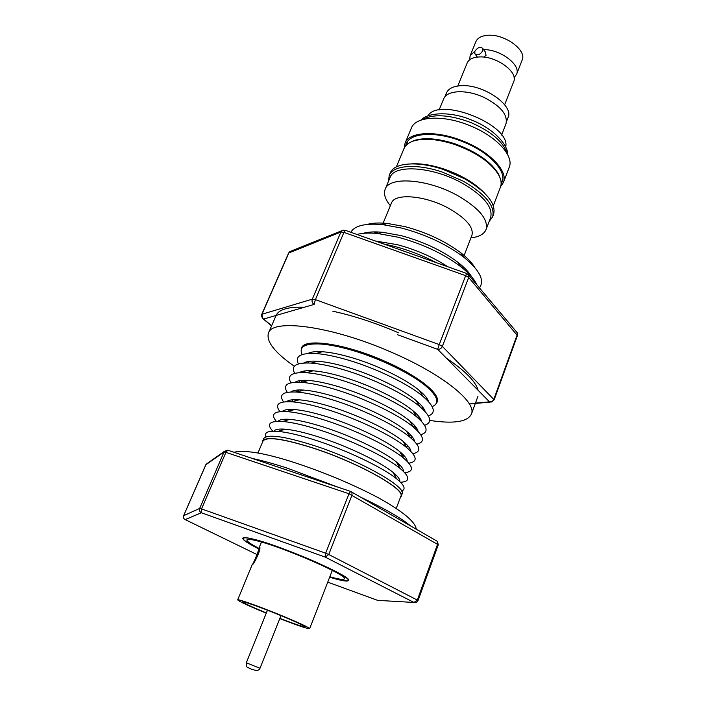 <?xml version="1.0" encoding="UTF-8"?>
<svg xmlns="http://www.w3.org/2000/svg" width="706" height="706" viewBox="0 0 706 706"><rect width="100%" height="100%" fill="white"/><g stroke="black" fill="none" stroke-linecap="round" stroke-linejoin="round"><path stroke-width="1.06" d="M370.844 232.036L369.565 233.068M378.645 231.992L373.58 233.192M464.116 269.401L461.274 265.041M329.667 577.19C341.033 580.606 347.193 581.656 348.146 580.341C350.961 577.755 313.12 559.47 279.364 547.441C257.081 539.587 245 536.551 243.129 538.334C242.917 539.958 248.15 543.47 258.82 548.871M401.176 496.424L402.067 494.068C407.309 487.069 358.542 459.685 313.146 445.248C283.477 436.034 266.965 433.846 263.585 438.682L262.606 441.003C265.959 436.229 282.471 438.461 312.14 447.71C357.563 462.192 406.382 489.514 401.176 496.424L400.364 497.509M257.946 452.996L262.95 441.153C266.286 436.396 282.718 438.62 312.246 447.833C357.43 462.236 406.003 489.417 400.823 496.292L396.278 508.329M474.785 267.459C472.014 262.782 467.328 257.875 460.727 252.73C445.115 241.081 426.459 232.362 404.776 226.591L387.532 223.458C379.201 222.628 372.424 222.946 367.199 224.429M479.436 287.871C484.934 280.335 479.595 270.019 463.401 256.905C446.201 244.091 425.63 234.489 401.705 228.1L382.723 224.632C365.276 223.087 354.633 225.638 350.811 232.283M471.67 276.849C469.04 272.287 464.495 267.468 458.044 262.394C442.3 250.533 423.318 241.611 401.096 235.627L382.811 232.3C374.639 231.524 368.029 231.886 362.972 233.377M476.921 284.88C474.458 279.285 469.084 273.222 460.789 266.691C443.439 253.657 422.515 243.826 397.999 237.198L377.869 233.518C369.317 232.698 362.346 233.006 356.927 234.454M448.019 266.833C432.954 257.063 416.081 249.686 397.407 244.7L375.301 240.984M436.59 262.764C422.973 255.643 408.871 250.162 394.266 246.332L383.773 243.994M430.907 390.63L431.516 390.409M425.921 398.978L427.351 398.934M435.893 397.31L436.652 396.957M426.918 399.931L427.783 399.667M432.196 392.015L430.801 389.174M421.491 408.033L423.397 408.015M432.169 406.594C439.988 403.32 437.949 396.516 426.053 386.191C411.174 373.633 379.616 358.242 351.897 350.238C339.745 346.717 329.314 344.643 320.603 344.016C304.868 343.284 298.7 346.805 302.097 354.571M422.85 409.268L424.015 408.959M428.727 401.829C427.757 398.687 424.685 394.945 419.496 390.603C406.012 379.166 376.978 364.984 351.456 357.563C340.08 354.235 330.364 352.294 322.307 351.729C315.564 351.297 310.755 351.888 307.887 353.494M416.928 417.078L419.373 417.122M428.41 415.931C436.361 412.948 434.525 406.418 422.912 396.348C408.139 383.87 376.042 368.214 347.908 360.007C335.368 356.327 324.689 354.174 315.873 353.529C300.518 352.815 294.684 356.283 298.391 363.925M418.702 418.623L420.194 418.287M425.224 411.677C424.394 408.65 421.411 404.988 416.284 400.69C402.888 389.333 373.377 374.921 347.493 367.314C335.765 363.846 325.828 361.825 317.682 361.251C311.002 360.819 306.325 361.419 303.633 363.043M412.807 426.168L415.252 426.265M424.615 425.303C432.707 422.62 431.092 416.363 419.743 406.532C405.067 394.142 372.441 378.248 343.91 369.82C330.982 365.99 320.056 363.749 311.143 363.096C296.149 362.39 290.66 365.805 294.676 373.333M414.466 427.986L416.328 427.659M421.694 421.553C421.005 418.64 418.12 415.057 413.045 410.813C399.746 399.543 369.75 384.92 343.504 377.11C331.423 373.5 321.274 371.4 313.049 370.818C306.439 370.385 301.886 370.994 299.379 372.627M408.871 435.293L411.033 435.425M420.758 434.719C429.036 432.337 427.633 426.353 416.54 416.761C401.979 404.476 368.814 388.335 339.877 379.696C326.569 375.707 315.414 373.377 306.413 372.715C291.763 372.009 286.618 375.371 290.978 382.802M410.115 437.376L412.41 437.067M418.128 431.463C417.59 428.666 414.801 425.171 409.771 420.97C396.578 409.807 366.096 394.972 339.489 386.967C327.072 383.217 316.712 381.037 308.407 380.428C301.868 379.996 297.438 380.613 295.117 382.264M404.909 444.462L406.691 444.603M416.858 444.171C425.347 442.097 424.165 436.379 413.31 427.015C398.864 414.854 365.17 398.484 335.835 389.624C322.139 385.476 310.755 383.058 301.683 382.37C287.36 381.664 282.559 384.991 287.28 392.342M406.224 446.739L408.43 446.51M414.528 441.409C414.148 438.735 411.466 435.32 406.471 431.163C393.383 420.123 362.425 405.076 335.456 396.878C322.686 392.977 312.131 390.718 303.774 390.091C297.297 389.65 292.99 390.277 290.863 391.954M400.92 453.658L402.217 453.79M412.895 453.649C421.632 451.902 420.679 446.457 410.036 437.305C395.722 425.294 361.49 408.686 331.758 399.614C317.691 395.298 306.086 392.783 296.952 392.077C282.938 391.362 278.491 394.654 283.609 401.943M402.341 456.129L404.388 455.988M410.901 451.39C410.68 448.839 408.094 445.504 403.135 441.391C390.171 430.492 358.727 415.252 331.396 406.841C318.291 402.799 307.534 400.452 299.132 399.799C292.708 399.349 288.533 399.984 286.618 401.679M396.904 462.889L397.584 462.968M408.862 463.171C417.89 461.75 417.175 456.57 406.735 447.639C392.562 435.779 357.792 418.958 327.663 409.656C313.217 405.173 301.4 402.57 292.222 401.829C278.491 401.105 274.413 404.361 279.964 411.616M398.431 465.563L400.258 465.492M407.23 461.406C407.185 458.979 404.706 455.732 399.772 451.663C386.932 440.915 355.003 425.48 327.319 416.867C313.87 412.666 302.927 410.23 294.49 409.551C288.11 409.092 284.068 409.736 282.365 411.466M404.759 472.72C414.122 471.643 413.672 466.737 403.408 458C389.368 446.307 354.068 429.283 323.542 419.752C308.716 415.11 296.696 412.401 287.483 411.633C274.025 410.883 270.319 414.131 276.355 421.367M394.504 475.032L396.04 475.023M403.523 471.449C403.673 469.155 401.29 465.995 396.375 461.971C383.667 451.39 351.253 435.77 323.216 426.945C309.422 422.594 298.294 420.061 289.839 419.355C283.503 418.879 279.602 419.532 278.129 421.297M400.558 482.295C410.318 481.58 410.151 476.947 400.046 468.396C386.156 456.897 350.317 439.67 319.403 429.91C304.198 425.091 291.984 422.285 282.744 421.482C269.533 420.705 266.215 423.944 272.79 431.19M399.772 481.518C400.125 479.365 397.857 476.294 392.96 472.314C380.375 461.909 347.476 446.121 319.086 437.085C304.957 432.575 293.652 429.954 285.18 429.204C278.888 428.71 275.128 429.372 273.893 431.181M401.626 491.094C406.1 489.311 404.441 485.225 396.657 478.836C382.917 467.54 346.54 450.128 315.238 440.12C299.662 435.134 287.254 432.222 278.005 431.375C267.953 430.634 263.938 432.451 265.95 436.829M281.085 429.036L282.188 430.113M284.597 419.232L285.868 420.547M288.277 419.249L288.816 419.664M288.163 409.506L289.548 411.016M291.251 409.401L292.284 410.204M291.772 399.852L293.211 401.537M294.34 399.667L295.735 400.796M295.399 390.268L296.847 392.068M297.535 390.03L299.185 391.424M299.053 380.755L300.174 382.281M300.791 380.481L302.627 382.096M302.715 371.303L303.562 372.565M304.11 371.029L305.91 372.68M306.386 361.913L307.013 362.937M307.481 361.649L308.849 362.972M315.105 342.895L312.14 343.99M310.058 352.576L310.508 353.371M305.513 344.502L305.813 345.278M310.878 352.347L311.884 353.371M313.738 343.31L314.029 343.884M262.447 442.344L262.606 441.003M205.764 464.848L224.031 452.008L225.929 452.352L201.545 508.894L201.369 512.75L185.157 519.598C183.578 518.733 183.066 517.436 183.631 515.698L199.666 508.417L201.545 508.894L325.669 553.186L328.749 554.492L325.263 557.122L201.369 512.75C199.621 511.797 199.048 510.35 199.666 508.417L224.031 452.008L227.861 450.181M437.243 541.273L350.591 491.42L351.915 492.108L352.012 495.074L328.749 554.492L417.308 600.082L413.972 602.465L325.263 557.122L325.669 553.186L348.993 493.759L438.285 544.776L437.367 541.343L437.605 544.185L417.308 600.082L418.031 600.594L438.285 544.776M228.223 450.357L350.591 491.42L348.993 493.759L225.929 452.352L227.747 450.199L224.42 451.337L206.152 464.186L183.613 515.715L205.799 464.786L207.608 463.162M418.031 600.594L416.408 602.35L413.972 602.465L377.736 600.365M379.246 600.435L377.525 600.329L327.743 582.141M257.063 554.572L184.804 519.422M467.107 272.084L466.895 270.46M259.57 546.788L259.746 547.044C261.255 549.497 253.542 565.162 252.13 564.897L252.148 564.712C253.613 563.6 259.12 549.683 259.367 547.15L259.57 546.788M279.876 618.368C294.896 624.148 303.139 626.919 304.604 626.663C303.545 625.322 294.323 621.086 276.946 613.973C259.305 606.807 242.537 600.93 242.723 601.909C243.605 603.1 251.486 606.789 266.347 612.958M279.788 618.597C297.844 625.569 307.798 628.931 309.652 628.667C308.443 627.113 297.72 622.198 277.502 613.911C256.931 605.563 237.454 598.732 237.684 599.879C238.849 601.344 248.371 605.783 266.259 613.179M501.604 135.075L505.981 123.824C507.958 114.672 500.51 105.812 483.645 97.243C466.278 89.159 446.633 90.218 443.659 98.893L439.061 110.065M500.483 179.112L498.771 174.532C491.42 161.983 476.691 151.702 454.567 143.68C437.711 138.35 424.165 137.317 413.91 140.591L409.515 142.718M493.335 205.693L500.448 187.143C501.71 183.807 501.234 179.951 499.045 175.573C491.597 162.865 476.647 152.443 454.214 144.306C437.12 138.897 423.379 137.846 413.001 141.156C408.386 142.815 405.385 145.286 404 148.569L396.357 166.907M484.334 192.906C474.873 183.11 461.503 175.185 444.233 169.113C432.019 165.098 421.164 163.342 411.695 163.854M500.633 186.596L503.396 182.501L509.211 167.304C514.33 155.991 496.256 136.108 469.852 125.642C443.174 114.496 415.472 116.216 411.333 128.157L405.067 143.177L404.238 148.039M503.396 182.501C508.399 171.479 490.123 151.825 463.586 141.297C436.785 130.107 409.074 131.519 405.067 143.177M501.119 183.984L502.098 182.051C506.987 171.302 489.161 152.152 463.321 141.906C437.226 131.016 410.221 132.375 406.312 143.742L405.694 145.815M489.179 221.375L492.62 216.821L493.582 214.306C496.3 203.575 486.558 191.679 464.354 178.627L443.553 169.572C417.634 160.668 393.922 162.654 390.233 172.97L389.2 175.45L388.547 181.124M492.62 216.821C495.321 206.126 485.56 194.265 463.33 181.221L442.512 172.158C416.575 163.245 392.871 165.178 389.2 175.45M390.365 205.667C385.141 199.366 383.42 193.868 385.185 189.19L390.083 177.444C394.133 164.127 432.566 166.519 462.095 183.101C483.707 195.765 493.212 207.282 490.608 217.651L486.055 229.538C484.113 234.145 479.074 236.934 470.946 237.896M385.185 189.19C389.103 176.147 427.562 178.821 457.25 195.368C478.977 207.988 488.578 219.381 486.055 229.538M382.52 224.614L391.415 203.143C394.495 192.897 425.083 195.28 448.716 208.332C466.128 218.339 473.867 227.341 471.926 235.345L463.551 257.028M258.811 548.915C247.912 543.417 242.564 539.843 242.776 538.193C243.252 537.187 246.809 537.504 253.436 539.146C281.597 545.738 353.609 577.217 348.508 580.482C347.837 581.603 343.451 581.073 335.332 578.876L329.649 577.234M258.961 548.377C250.665 544.044 246.641 541.202 246.888 539.878C247.329 538.943 250.639 539.252 256.799 540.778C282.841 546.912 349.011 575.831 344.369 578.867C343.76 579.9 339.745 579.414 332.314 577.411L329.852 576.723M467.072 270.654L467.01 271.095M427.845 115.899C439.158 96.175 511.118 124.953 505.708 147.042M435.973 403.911L437.111 402.146C441.091 394.089 417.334 375.062 383.146 360.501C344.157 343.434 304.268 337.945 301.594 347.943L301.206 350.008M418.411 418.358L419.205 418.526M429.689 420.423C453.481 424.024 467.372 421.959 471.37 414.21C477.256 402.411 442.521 374.056 390.868 352.003C331.705 326.04 272.225 318.274 268.465 333.055C266.021 341.422 274.652 352.497 294.367 366.29M478.112 390.294C475.818 381.593 465.272 370.906 446.466 358.242M303.271 372.15L303.959 372.583M398.493 332.782C375.601 322.942 353.715 315.758 332.826 311.214M304.383 307.234C288.242 306.704 278.826 309.431 276.117 315.423M314.867 342.966L315.564 343.848M429.822 389.544L430.934 389.385M475.456 403.082L489.514 401.855C491.5 402.032 492.956 401.14 493.873 399.172L517.163 334.856L517.145 332.658L516.254 331.599M291.19 251.045L288.895 252.81L261.979 314.249C261.326 316.262 261.873 317.859 263.62 319.041L271.642 325.722M466.701 273.469L465.669 275.658L343.937 232.371L315.388 299.635L439.238 344.59L465.669 275.658L468.696 277.493L442.371 346.364C441.347 348.473 439.776 349.461 437.667 349.329L489.514 401.855L491.844 401.988L494.156 399.808L517.401 335.571L468.696 277.493L468.74 275.163L467.663 273.981M314.117 304.418L315.388 299.635L312.326 299.15L261.979 314.249L262.297 318.159L263.62 319.041L314.117 304.418C312.228 303.112 311.628 301.356 312.326 299.15L340.883 232.027L288.613 253.057L289.892 251.565L341.933 230.668L340.883 232.027L343.937 232.371L345.402 230.359M343.787 230.085L341.933 230.668L345.172 230.271L466.631 273.443L468.74 275.163L517.145 332.658L517.401 335.571M338.651 487.414L287.165 468.104C273.769 463.763 262.138 460.541 252.271 458.432M410.424 525.82C401.255 518.151 384.858 508.699 361.225 497.465M504.649 104.753L513.721 81.578C518.425 72.294 496.909 56.286 480.106 56.921L477.768 57.036C472.182 57.636 468.66 59.613 467.187 62.966L457.779 86M484.501 50.832L485.587 52.341L486.01 55.447L483.742 57.08M474.9 51.291C477.724 47.258 480.38 46.349 482.86 48.564L482.736 50.885C479.912 54.927 477.256 55.845 474.776 53.638L474.9 51.291M469.658 59.798L470.117 55.774L475.906 41.601C477.565 37.895 481.492 35.794 487.696 35.3C504.446 33.667 527.126 50.232 522.14 60.089L516.554 74.342L514.109 77.581M470.117 55.774L474.944 51.176M444.859 96.863L446.474 92.927C448.478 88.471 453.517 86.053 461.6 85.673C483.61 84.261 514.259 105.679 508.055 117.558L506.511 121.529M483.628 49.623C500.422 49.252 521.213 65.102 516.554 74.342M507.235 153.829C503.616 142.065 491.535 131.651 470.999 122.597C449.422 114.566 433.113 113.622 422.064 119.764M494.156 399.808L442.371 346.364L439.238 344.59L437.667 349.329L397.69 334.794M267.45 610.205L246.315 662.784L252.289 665.176L260.02 668.264L280.97 615.614M252.051 669.5L251.23 669.191M460.727 252.73L463.401 256.905M458.044 262.394L460.789 266.691M424.624 383.799L426.053 386.191M419.496 390.603L422.912 396.348M416.284 400.69L419.743 406.532M413.125 426.706L414.581 426.248M413.045 410.813L416.54 416.761M409.365 436.158L411.174 435.584M409.771 420.97L413.31 427.015M406.471 431.163L410.036 437.305M401.811 455.22L403.232 454.77M403.135 441.391L406.735 447.639M398.016 464.839L399.217 464.451M399.772 451.663L403.408 458M394.204 474.503L395.157 474.194M396.375 461.971L400.046 468.396M392.96 472.314L396.657 478.836M285.18 429.204L278.005 431.375M289.839 419.355L282.744 421.482M282.771 429.936L282.294 429.045M294.49 409.551L287.483 411.633M286.671 420.299L286.071 419.196M299.132 399.799L292.222 401.829M290.554 410.715L289.839 409.409M303.774 390.091L296.952 392.077M308.407 380.428L301.683 382.37M298.232 391.706L297.314 390.047M313.049 370.818L306.413 372.715M302.036 382.273L301.294 380.94M317.682 361.251L311.143 363.096M322.307 351.729L315.873 353.529M323.295 343.266L320.603 344.016M378.107 241.196L376.81 241.523M382.811 232.3L377.869 233.518M387.532 223.458L382.723 224.632M183.613 515.715L183.463 517.613M309.652 628.667L332.314 570.386M237.684 599.879L252.104 564.818M259.367 547.15L261.458 542.049M502.76 179.2L501.136 183.419M498.771 174.532L499.045 175.573M413.91 140.591L413.001 141.156M407.803 141.218L406.065 145.392M420.882 120.161C428.012 112.086 451.522 111.301 471.935 120.196C492.206 128.007 508.002 143.918 507.808 154.932M316.341 361.622L316.526 361.181M320.224 352.312L320.506 351.632M416.99 401.882L417.167 401.432M420.608 392.465L420.873 391.777M471.37 414.21L477.971 396.234M268.465 333.055L276.09 315.485M490.229 402.129L469.358 403.956M271.572 325.881L263.232 318.927M261.705 314.452L288.613 253.057M416.24 529.173C415.455 521.893 402.808 511.409 378.301 497.721C351.941 483.892 323.383 471.979 292.619 461.98C281.738 458.476 271.245 455.688 261.141 453.596C248.777 451.231 239.74 450.799 234.03 452.308M485.587 52.341L482.86 48.564M477.3 57.08L475.323 54.397M246.315 662.784C246.165 668.9 247.771 666.808 251.16 669.041M252.183 669.447L256.949 670.674C258.687 670.073 259.711 669.27 260.02 668.264"/></g></svg>
